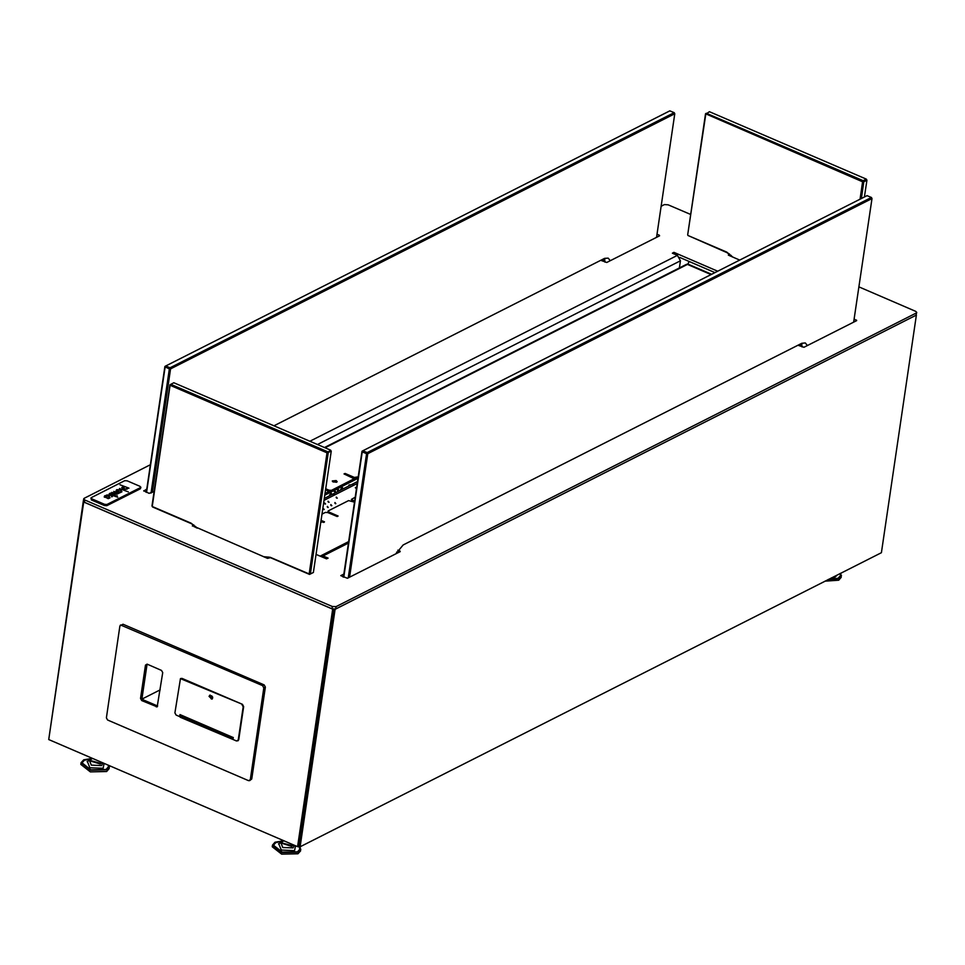 <?xml version="1.0" encoding="UTF-8"?>
<svg xmlns="http://www.w3.org/2000/svg" width="965" height="965" viewBox="0 0 965 965"><rect width="100%" height="100%" fill="white"/><g stroke="black" fill="none" stroke-linecap="round" stroke-linejoin="round"><path stroke-width="1.45" d="M397.882 550.134L400.173 551.594L347.424 578.288L340.79 575.671L343.89 574.006M309.934 441.294L677.418 255.339L672.376 253.18L673.896 252.408L717.646 271.225M316.05 554.344L326.556 558.856L328.076 558.084L323.046 555.924L320.151 556.105M915.918 315.374L916.75 312.467L915.918 315.374L335.663 608.999L331.984 608.843L332.334 606.466L84.823 499.967L83.702 498.808L84.184 498.266L150.347 464.78M661.134 206.317L664.439 204.64L668.118 204.797L690.663 214.507M332.334 606.466L336.013 606.623L335.663 608.999M916.268 312.998L336.013 606.623M916.75 312.467L915.64 311.297L858.91 286.894M659.192 235.93L659.3 235.207L657.02 234.218M659.3 235.207L659.517 235.774L606.768 262.456L600.809 260.369M146.74 489.171L143.737 491.064M143.797 490.666L149.044 493.405L154.171 491.487M854.158 319.041L856.667 320.597L803.917 347.291L797.958 345.205M193.796 524.984L192.445 526.034M192.505 525.635L267.546 558.397L270.381 557.649M739.721 260.067L728.346 255.17L729.407 253.952M268.572 557.095L270.14 557.77M194.351 526.902L195.449 526.347M145.631 491.933L146.391 491.547M656.658 236.594L657.322 236.871M602.124 260.936L604.802 259.585M331.984 608.843L84.474 502.343L83.352 501.173L83.702 498.808M679.686 257.426L714.956 272.6M854.471 321.707L853.808 321.417M801.951 344.421L799.273 345.772M397.978 552.704L396.675 552.137M343.54 576.382L342.78 576.768M731.072 255.315L729.974 255.87M673.896 252.408L673.703 253.747M677.418 255.339L680.422 260.852L679.372 268.005M828.211 579.543L838.199 578.276L840.611 575.55L840.129 573.512M824.978 581.183L838.682 580.242L841.251 577.347L840.768 573.198M827.572 579.869L838.923 578.59L841.492 575.683M840.069 573.548L840.527 575.538L838.127 578.24L828.284 579.519M837.005 575.104L835.256 577.01L831.348 577.963M91.965 758.767L84.401 760.167L82.001 762.881L90.831 769.841L106.114 769.527L108.526 766.801L108.285 765.209M92.411 758.381L83.69 759.853L81.12 762.76L80.867 764.413L90.3 771.831L106.596 771.493L109.166 768.598L109.298 765.643M81.12 762.76L90.541 770.167L106.838 769.829L109.407 766.934M101.373 762.507L100.457 763.291L90.083 760.432L91.12 759.262M101.385 762.917L100.348 764.087L90.095 760.842M108.177 765.161L108.442 766.789L106.041 769.491L90.867 769.805L82.085 762.893L84.474 760.191L91.892 758.816M102.929 762.905L104.039 764.087L103.171 768.249L89.878 767.742L87.357 761.433M283.36 841.118L275.797 842.517L273.385 845.231L282.226 852.192L297.51 851.878L299.922 849.152L299.198 846.751M283.794 840.732L275.085 842.204L272.516 845.111L272.263 846.763L281.684 854.182L297.98 853.844L300.549 850.949L300.079 846.788L881.359 552.656L916.424 315.121L335.157 609.253L300.079 846.788L298.861 846.739L333.926 609.265L298.861 846.739L297.63 846.679L332.708 609.144L83.75 502.029L48.672 739.564L297.63 846.679M272.516 845.111L281.937 852.517L298.233 852.179L300.803 849.284M292.757 844.857L291.852 845.642L281.466 842.783L282.504 841.613M292.781 845.268L291.744 846.438L281.491 843.193M299.114 846.751L299.838 849.14L297.437 851.842L282.262 852.155L273.481 845.244L275.869 842.542L283.288 841.166M294.325 845.256L295.423 846.438L294.566 850.599L281.261 850.093L278.752 843.784M48.672 739.564L83.4 500.859M160.214 689.866L142.325 698.913M604.91 262.142L604.56 258.475M610.242 260.707L608.143 258.077L604.633 258.439L273.915 425.794M151.059 493.055L169.406 368.835L165.087 366.977L146.571 492.343M669.879 110.818L165.703 365.94L170.021 367.798L674.197 112.676L669.879 110.818M146.294 492.222L164.87 366.411L165.703 365.94L164.87 366.411M656.562 237.257L674.8 113.773L170.624 368.895L152.398 492.379M674.583 113.207L674.197 112.676L674.583 113.207M170.021 367.798L169.406 368.835L170.624 368.895L170.021 367.798M802.06 346.966L801.71 343.311M807.391 345.53L805.293 342.913L801.782 343.275L403.105 545.008L395.867 553.765M348.208 577.878L366.555 453.671L362.237 451.813L343.721 577.167M867.028 195.642L362.852 450.764L367.17 452.621L871.347 197.499L867.028 195.642M343.444 577.046L362.02 451.246L362.852 450.764L362.02 451.246M853.711 322.093L871.95 198.597L367.774 453.719L349.547 577.215M871.733 198.03L871.347 197.499L871.733 198.03M367.17 452.621L366.555 453.671L367.774 453.719L367.17 452.621M209.091 696.38L211.89 699.143L212.686 697.936L209.888 695.174L209.091 696.38M210.153 695.077L209.598 696.127L212.131 698.986M180.72 678.516L181.999 678.359L242.432 704.366L180.455 678.612L174.906 712.833L176.113 715.029L179.707 716.585L180.443 714.788M242.432 704.366L243.638 706.561L238.729 739.817L237.824 740.879M179.707 716.585L179.997 714.607L232.529 737.2L233.084 738.635M241.925 704.619L243.132 706.814L238.222 740.071L236.546 741.036L232.951 739.492L233.241 737.513L232.529 737.2M181.697 716.247L180.72 714.908M249.609 780.685L251.769 778.948L265.327 687.104L264.133 684.897L123.098 624.222L119.901 625.959L106.343 717.803L107.549 720.011L248.572 780.685L250.249 779.72L263.807 687.876L262.601 685.669L120.541 624.994M147.066 664.173L145.486 665.175L147.162 664.21L161.553 670.398L162.759 672.605L157.211 706.826L141.783 700.626L140.576 698.431L145.486 665.175M140.576 698.431L142.096 697.659L147.006 664.402M142.096 697.659L143.303 699.866L141.783 700.626M156.173 706.826L157.693 706.054L143.303 699.866M233.216 739.6L180.274 717.2L180.624 714.872M180.274 717.2L181.601 716.525M212.662 697.08L211.564 695.777L211.118 698.817L212.59 698.31M211.299 698.503L210.84 695.934L211.685 695.934L212.143 698.503L211.299 698.503M195.666 527.469L195.774 526.661M864.423 196.957L866.884 180.274L863.844 181.818L861.383 198.501M732.64 257.016L727.115 252.673L687.876 235.412L726.729 252.13L732.893 257.124M687.659 234.857L705.548 113.713L706.392 113.231L863.241 180.72L866.293 179.176L709.432 111.687L705.765 114.268L687.659 234.857M860.044 199.176L862.614 181.77L705.548 113.713M862.614 181.77L863.844 181.818L863.241 180.72L862.614 181.77M866.884 180.274L866.293 179.176L866.884 180.274M263.445 556.636L270.26 557.227L309.114 573.946L327.002 452.802L330.669 450.209L173.809 382.719L170.769 384.263L327.618 451.753L328.221 452.85L310.332 573.994L313.384 572.45L331.272 451.306L327.002 452.802L170.142 385.312L152.253 506.456L191.106 523.163L197.27 528.157M313.384 572.45L309.5 574.477L270.646 557.758L264.579 557.119M197.017 528.06L191.504 523.706L152.639 506.987L152.036 505.889L169.936 384.745L170.769 384.263L169.936 384.745M309.114 573.946L310.332 573.994L309.114 573.946M331.272 451.306L330.669 450.209L331.272 451.306M336.508 482.259L332.816 481.716M320.923 521.402L323.794 522.379M270.103 557.782L268.439 557.07M352.225 484.37L353.721 484.888L352.225 484.37M334.348 494.719L332.841 494.225L334.348 494.719M348.811 485.166L350.018 484.804L348.811 485.166M340.693 489.267L341.899 488.905L340.693 489.267M329.535 494.924L330.742 494.562L329.535 494.924M334.3 491.631L335.506 491.269L334.3 491.631M337.34 490.087L338.558 489.725L337.34 490.087M330.247 493.682L331.453 493.32L330.247 493.682M337.654 490.811L338.86 490.449L337.654 490.811M341.405 488.037L342.611 487.675L341.405 488.037M330.874 504.623L331.815 505.672L330.874 504.623M336.266 497.096L337.207 498.133L336.266 497.096M323.263 508.483L324.216 509.52L323.263 508.483M334.927 502.572L335.88 503.621L334.927 502.572M356.568 488.157L355.458 487.397L356.555 488.266M324.602 502.994L325.543 504.032L324.602 502.994M327.328 506.42L328.269 507.469L327.328 506.42M328.148 501.197L329.101 502.234L328.148 501.197M330.754 505.129L331.381 505.732M336.146 497.59L336.773 498.193M323.142 508.977L323.77 509.58M334.819 503.079L335.434 503.67M355.422 487.844L356.049 488.435M324.481 503.501L325.108 504.092M327.207 506.927L327.823 507.518M328.028 501.704L328.655 502.295M358.027 478.326L324.795 495.129M336.158 480.606L332.346 480.956L333.359 482.018L337.171 481.668L336.158 480.606M336.942 482.042L332.467 481.378M320.802 522.198L324.457 521.788L321.08 520.34M324.216 522.162L320.959 521.124M325.012 493.658L328.788 491.547L325.603 489.713M329.065 490.256L331.514 490.365L331.393 491.161L328.944 491.052L329.065 490.256L325.724 488.821M331.514 490.365L354.155 478.712L344.059 473.911L345.072 473.405L354.42 477.422L358.244 476.843M355.229 497.228L351.344 499.388L354.637 501.257M354.505 502.15L348.618 500.57L328.329 510.835L328.751 511.969L338.112 515.998L337.099 516.504L327.738 512.487L325.289 512.379L322.008 514.043M337.207 516.456L328.643 512.765L328.016 511.197M354.517 502.053L351.972 500.956L351.344 499.388M356.881 477.53L356.76 478.326L358.124 477.627M356.76 478.326L354.3 478.218L354.42 477.422M344.843 474.249L354.3 478.218M354.77 478.375L353.829 479.074M331.393 491.161L353.721 479.858M325.615 489.617L328.944 491.052M324.903 494.442L328.353 492.693M711.627 274.277L687.828 264.036L686.392 264.446L324.517 447.567M344.951 474.189L345.072 473.405M687.828 264.036L689.3 261.563M116.102 495.853L117.211 495.745L116.102 495.853M116.427 492.524L117.416 493.356L116.56 493.791L111.687 492.403L116.391 494.164L119.045 493.199L113.737 491.366L116.427 492.524M120.48 490.317L121.916 491.812L121.023 490.087L116.91 489.653L120.48 490.317M108.623 496.324L110.058 497.831L109.202 496.082L105.04 495.672L108.623 496.324M111.831 495.19L117.718 497.265L109.262 493.622L110.915 494.864L106.464 495.045L111.096 495.25L111.747 496.891L112.398 496.553L111.831 495.19L111.856 496.842M91.639 498.784L91.458 499.967L104.413 505.539L104.594 504.357L107.043 504.466L140.516 487.518L140.094 486.384L127.139 480.811L124.69 480.715L91.217 497.651L91.639 498.784L104.594 504.357M91.458 499.967L90.891 498.012M140.842 487.156L140.347 488.712L140.516 487.518M107.043 504.466L106.862 505.648L140.347 488.712M106.862 505.648L104.413 505.539M119.407 488.495L128.345 491.885L119.407 488.495M125.016 489.412L127.79 488.471L125.281 489.05L122.639 488.061L124.473 487.048L123.592 486.662L121.662 487.566L125.016 489.412M115.064 495.214L110.239 493.139L115.064 495.214M116.162 490.582L120.01 492.705L121.506 492.029L119.021 491.824L116.403 489.918L116.09 491.016M104.292 496.601L108.152 498.712L109.636 498.036L107.163 497.831L104.546 495.926L104.232 497.023M128.936 488.194L119.986 484.792L128.936 488.194M117.416 493.356L117.308 494.104L117.416 493.356M116.234 491.076L116.403 489.918M104.377 497.084L104.546 495.926M348.462 543.066L323.046 555.924M84.823 499.967L84.474 502.343M856.341 320.754L856.45 320.03M399.848 551.751L399.956 551.027M680.422 260.852L317.449 444.527M102.785 762.845L101.699 765.559L91.349 765.173L89.395 760.263M294.18 845.195L293.095 847.921L282.745 847.523L280.791 842.614M123.098 624.222L121.578 624.994M264.133 684.897L262.601 685.669M265.327 687.104L263.807 687.876M251.769 778.948L250.249 779.72M726.729 252.13L727.115 252.673M270.26 557.227L270.646 557.758M191.106 523.163L191.504 523.706M329.403 491.209L328.788 491.511M357.255 483.525L324.035 500.328M357.545 481.571L324.312 498.386M325.084 447.808L687.43 264.458L711 274.591M352.092 500.159L351.972 500.956M328.751 511.969L328.643 512.765M320.452 555.924L348.667 541.642M840.527 575.538L840.431 576.202M108.442 766.789L108.345 767.452M90.348 759.841L87.091 761.578M82.085 762.893L81.989 763.556M90.083 760.432L89.962 761.228M92.544 758.442L90.951 759.346M299.838 849.14L299.741 849.803M281.744 842.192L278.475 843.929M273.481 845.244L273.385 845.907M281.466 842.783L281.358 843.579M283.939 840.792L282.347 841.697M232.915 738.599L181.106 716.307M116.789 491.306L116.91 490.473M122.35 488.519L122.483 487.639M126.837 489.303L126.97 488.447M104.92 497.325L105.04 496.48"/></g></svg>
